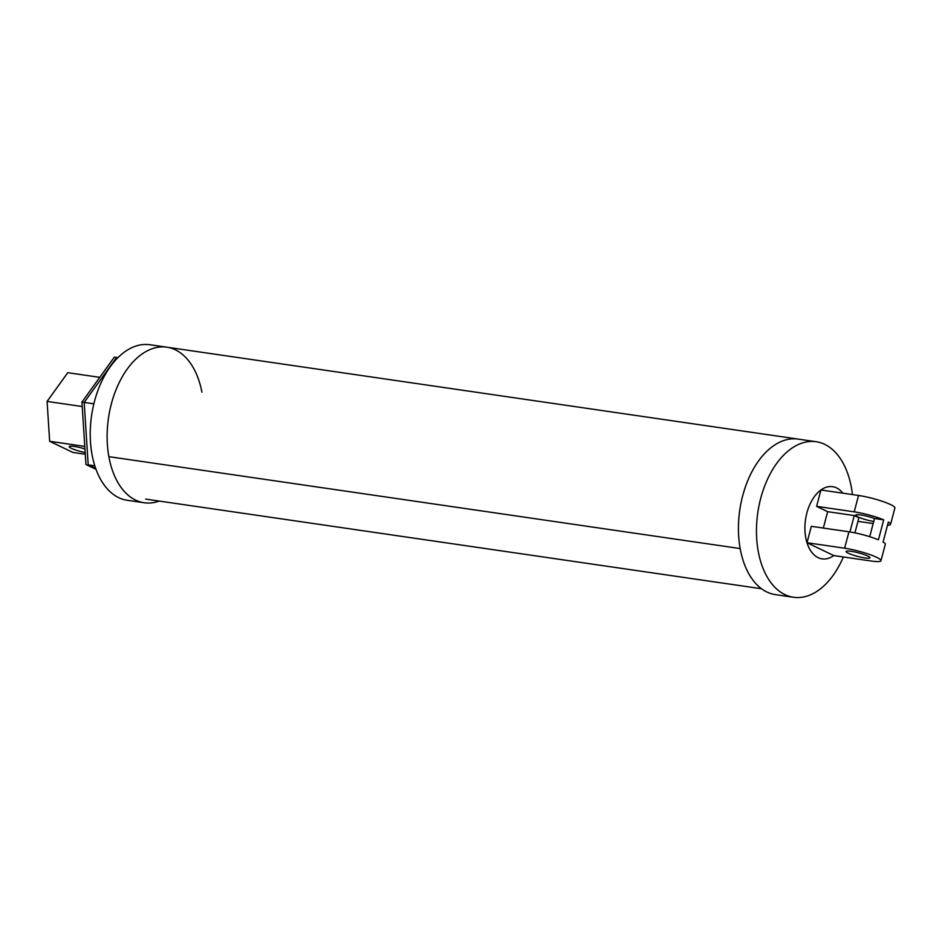 <?xml version="1.0" encoding="UTF-8"?>
<svg xmlns="http://www.w3.org/2000/svg" width="942" height="942" viewBox="0 0 942 942"><rect width="100%" height="100%" fill="white"/><g stroke="black" fill="none" stroke-linecap="round" stroke-linejoin="round"><path stroke-width="1.41" d="M844.621 548.197A23.856 3.532 14.8 0 1 868.936 554.249A23.856 3.532 14.8 0 1 880.97 560.702A23.856 3.532 14.8 0 1 871.397 561.043L833.776 555.568A36.467 22.043 98.3 0 1 822.095 558.865A36.467 22.043 98.3 0 0 833.776 555.568L807 542.722A36.467 22.043 98.3 0 0 822.095 558.865L822.095 558.865A36.467 22.043 98.3 0 1 806.882 512.954A36.467 22.043 98.3 0 0 807 542.722L844.621 548.197L848.954 531.794L811.333 526.319L807 542.722M880.97 560.702L885.292 544.299A23.856 3.532 -165.2 0 0 883.078 542.015L888.341 522.068A23.856 3.532 -165.2 0 1 890.567 524.353L894.9 507.962A23.856 3.532 14.8 0 0 882.866 501.509A23.856 3.532 14.8 0 0 858.551 495.457L820.929 489.981A36.467 22.043 98.3 0 0 806.894 512.954A36.467 22.043 98.3 0 1 832.598 486.684A36.467 22.043 98.3 0 0 820.929 489.981L816.596 506.372L854.217 511.847L858.551 495.457M887.505 525.236A23.856 3.532 -165.2 0 0 890.567 524.353M848.954 531.794A23.856 3.532 -165.2 0 1 878.427 539.79L883.702 519.843A23.856 3.532 -165.2 0 0 854.217 511.847M883.702 519.843L874.517 518.5A12.352 1.825 -165.2 0 0 862.33 515.215A12.352 1.825 -165.2 0 0 855.677 515.121A12.352 1.825 -165.2 0 0 857.879 516.864A12.352 1.825 -165.2 0 0 873.74 521.479M848.271 553.201A12.352 1.825 14.8 0 1 846.069 551.47A12.352 1.825 14.8 0 1 854.594 551.93A12.352 1.825 14.8 0 1 867.735 556.039A12.352 1.825 14.8 0 1 869.937 557.77A12.352 1.825 14.8 0 1 861.424 557.311A12.352 1.825 14.8 0 1 848.271 553.201M852.439 494.562A78.598 47.524 98.3 0 0 816.149 441.716A78.598 47.524 98.3 0 0 760.724 498.33A78.598 47.524 98.3 0 0 793.505 597.263A78.598 47.524 98.3 0 0 843.361 556.969M842.854 493.172A36.467 22.043 98.3 0 0 832.598 486.684L832.598 486.684A36.467 22.043 98.3 0 1 842.854 493.172M159.21 501.073A78.598 47.524 -81.7 0 1 144.173 502.745A78.598 47.524 -81.7 0 1 111.391 403.8A78.598 47.524 -81.7 0 1 166.816 347.186A78.598 47.524 -81.7 0 0 108.86 456.658L740.177 548.562A78.598 47.524 -81.7 0 1 798.121 439.09A78.598 47.524 98.3 0 0 742.696 495.704A78.598 47.524 98.3 0 0 775.478 594.649L793.505 597.263M873.187 523.564L857.95 521.35M849.919 531.947L854.253 515.557L827.665 511.683L816.596 506.372M854.253 515.557L858.892 517.782L854.912 532.866M874.517 518.5L869.713 536.693M827.665 511.683L823.332 528.073M85.18 452.572A12.352 1.825 14.8 0 1 71.415 448.345A12.352 1.825 14.8 0 1 69.213 446.602A12.352 1.825 14.8 0 1 84.945 448.945M85.286 454.244L72.899 452.443L49.655 441.292L47.1 401.41L82.225 406.532M49.655 441.292L84.78 446.402M47.1 401.41L67.777 372.691L99.758 377.353M144.173 502.745L127.276 500.284A78.598 47.524 -81.7 0 1 94.494 401.339A78.598 47.524 -81.7 0 1 149.931 344.737L166.816 347.186A78.598 47.524 -81.7 0 1 201.929 392.225M96.049 469.375L85.946 464.524L95.719 468.457L88.195 464.853L84.191 402.422L93.87 403.824M85.946 464.524L81.942 402.093L84.191 402.422L88.195 464.853L94.836 465.819M81.942 402.093L114.323 357.124L116.573 357.454L84.191 402.422L116.573 357.454L117.915 357.642M816.149 441.716L166.805 347.186M761.548 588.75L145.657 499.095"/></g></svg>
